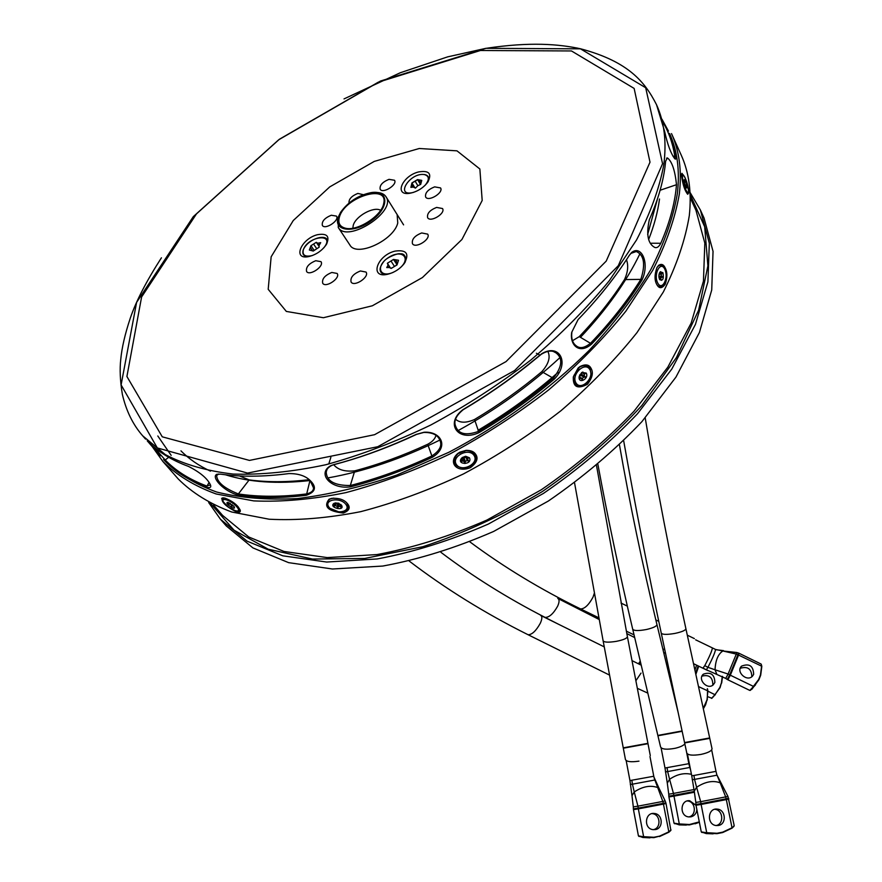 <?xml version="1.0" encoding="UTF-8"?>
<svg xmlns="http://www.w3.org/2000/svg" width="882" height="882" viewBox="0 0 882 882"><rect width="100%" height="100%" fill="white"/><g stroke="black" fill="none" stroke-linecap="round" stroke-linejoin="round"><path stroke-width="1.32" d="M593.024 597.147C588.779 604.931 584.634 608.867 580.588 608.944L580.588 608.944C540.699 589.463 503.776 567.093 469.852 541.857C503.776 567.093 540.699 589.463 580.588 608.944C584.634 608.867 588.779 604.931 593.024 597.147L594.303 593.31L593.024 597.147M557.656 606.154C553.378 613.773 549.188 617.51 545.054 617.389L545.054 617.389C507.58 598.183 472.873 576.508 440.945 552.341C472.873 576.508 507.58 598.183 545.054 617.389C549.188 617.51 553.378 613.773 557.656 606.154C559.486 601.965 559.53 599.385 557.766 598.415C559.53 599.385 559.486 601.965 557.656 606.154M540.313 623.243C536.058 630.895 531.989 634.731 528.097 634.742L528.097 634.742C485.078 613.299 445.454 588.746 409.226 561.073C445.454 588.746 485.078 613.299 528.097 634.742C531.989 634.731 536.058 630.895 540.313 623.243C542.221 618.932 542.342 616.32 540.666 615.404C542.342 616.32 542.221 618.932 540.313 623.243M641.027 673.109L635.878 680.772L641.027 673.109M338.258 217.137L338.269 227.49C347.133 243.664 397.065 211.482 385.985 196.741C384.221 194.04 381.079 192.618 376.57 192.452M338.269 217.104C332.999 231.36 354.233 233.785 371.785 220.423C389.635 207.358 388.841 189.784 371.223 192.596C358.445 195.187 348.236 201.769 340.595 212.33L338.269 217.104M339.504 216.774C337.707 222.793 339.614 226.586 345.248 228.162C357.199 231.701 382.005 215.715 383.725 203.367C388.554 183.533 345.105 196.984 339.504 216.774M380.627 210.291C373.891 206.123 355.777 216.046 353.263 225.241L352.822 228.206M463.623 409.248L462.907 409.689C444.583 423.415 458.122 442.433 479.025 432.621C505.948 416.657 531.096 398.774 554.48 378.962C570.037 362.877 559.53 342.933 541.724 353.726L528.627 364.376C508.021 380.815 486.357 395.775 463.623 409.248L463.149 409.744C455.906 415.72 453.436 421.298 455.74 426.469C458.607 434.098 466.148 435.763 478.364 431.43C505.188 415.51 530.247 397.694 553.554 377.959C562.275 366.526 563.047 358.136 555.869 352.8C552.43 350.121 547.612 350.573 541.427 354.167L528.373 364.795C507.889 381.112 486.357 395.952 463.789 409.347M665.634 161.163L664.984 167.029C662.768 183.621 657.553 201.173 649.328 219.695C646.076 234.568 647.917 243.84 654.841 247.478C657.002 248.173 658.986 246.762 660.783 243.267C668.799 224.778 673.837 207.215 675.899 190.589L676.505 184.702C674.984 170.237 671.941 161.307 667.376 157.911L665.634 161.163M344.024 98.905L400.285 72.754L447.67 56.856L485.739 48.367C530.413 41.641 558.923 44.133 580.389 48.742C628.756 61.553 645.04 82.158 656.528 104.726L664.598 131.297C667.564 144.67 670.959 153.821 674.807 158.738C675.855 159.73 676.207 158.837 675.866 156.081L669.548 133.48C677.387 150.646 679.989 170.722 677.343 193.72C673.187 217.7 664.311 243.046 650.707 269.76C634.423 296.881 613.85 323.804 589.011 350.551C549.111 389.899 500.645 425.124 448.74 452.334L396.646 475.111C361.995 486.897 328.887 494.714 297.333 498.573C267.246 500.127 240.323 497.933 216.564 492.002C194.955 484.13 177.271 473.325 163.534 459.588L165.022 461.099C175.672 472.102 189.476 480.778 206.41 487.151C210.048 488.176 211.404 487.448 210.478 484.957C207.479 478.518 200.148 472.333 188.472 466.402C171.516 460.195 157.768 451.661 147.228 440.813L160.27 455.873M578.085 319.582L571.701 332.349C569.563 344.719 579.088 354.972 591.679 344.013C611.81 322.922 628.568 301.611 641.964 280.079C650.001 263.453 641.545 244.501 631.6 252.495L629.373 255.251C615.658 276.882 598.569 298.325 578.085 319.582L571.889 331.963C571.095 338.423 572.517 343.032 576.155 345.777C579.882 348.886 584.733 347.982 590.697 343.076C610.763 322.062 627.477 300.828 640.839 279.374C645.646 264.313 644.136 255.03 636.308 251.513L630.994 253.366L629.329 255.317M668.457 131.065L661.974 119.224M333.628 464.682L330.761 465.685C316.693 473.402 330.684 489.742 350.617 486.82C377.397 479.995 404.64 470.139 432.345 457.273C449.467 447.031 441.209 431.066 424.066 432.246L416.282 434.363L406.084 438.982C381.399 449.963 357.243 458.53 333.628 464.682L331.621 465.509C328.181 467.328 326.384 469.467 326.23 471.947C326.538 481.087 334.576 485.607 350.319 485.508C377.011 478.683 404.154 468.86 431.761 456.038C439.732 450.812 442.411 445.487 439.798 440.085C437.748 434.936 432.445 432.378 423.867 432.423L416.58 434.385L406.723 438.894C382.016 449.853 357.849 458.408 334.245 464.582M220.533 474.141L216.763 474.318C210.875 477.206 223.73 491.439 238.361 495.199C258.724 498.308 281.391 498.33 306.363 495.287C315.348 492.079 316.803 487.349 310.718 481.076C305.977 476.015 298.711 473.513 288.943 473.579C263.751 476.853 240.951 477.041 220.533 474.141M647.664 234.414L657.608 198.45M162.828 461.407L178.241 478.959C192.166 492.895 209.993 503.909 231.712 512.001L269.153 519.222C297.245 520.656 327.74 518.142 360.65 511.67C394.452 502.883 428.707 490.315 463.403 473.965C497.713 455.641 530.214 434.583 560.919 410.758C589.959 385.809 615.327 359.735 637.036 332.547L663.374 291.931C676.714 265.14 685.369 239.672 689.316 215.528C691.764 192.452 689.029 172.233 681.113 154.879L671.5 133.59C679.349 150.8 681.962 170.921 679.338 193.952C675.193 218.063 666.296 243.553 652.658 270.421L625.812 311.225C603.729 338.567 577.953 364.839 548.483 390.042C517.359 414.11 484.427 435.454 449.699 454.065C414.606 470.701 379.999 483.557 345.876 492.619C312.691 499.355 281.986 502.123 253.751 500.899L216.189 493.986C194.448 486.07 176.654 475.211 162.828 461.407L152.233 446.59M674.543 158.484L674.741 155.706C672.712 143.171 668.688 131.848 662.658 121.749M218.681 474.009L216.63 475.541C217.082 482.245 224.326 488.374 238.372 493.931C258.669 496.996 281.259 497.018 306.142 493.975C311.026 492.972 313.496 490.943 313.54 487.911L310.045 480.425M153.181 446.38L165.21 459.996C175.838 470.944 189.586 479.576 206.476 485.916L210.489 484.99M455.575 419.237C459.864 423.062 466.181 423.151 474.527 419.49C498.451 405.169 520.898 389.216 541.846 371.653C548.67 363.935 550.666 357.166 547.832 351.334M650.001 162.2L606.199 261.127L506.036 361.598L374.574 434.694L249.463 460.415L162.266 436.822L126.909 376.504L141.605 296.969L196.477 213.885L279.407 139.235L378.246 82.202L480.425 50.494L571.481 50.958L634.136 88.421L650.001 162.2M681.521 175.529C682.8 184.702 684.862 190.953 687.728 194.283L689.14 192.21L684.917 177.348L681.929 173.313L681.521 175.529M656.936 267.61C654.367 274.997 654.433 280.818 657.134 285.084C659.35 288.767 662.04 288.502 665.193 284.302C667.442 277.665 667.431 272.185 665.16 267.863C663.606 264.424 661.434 263.575 658.667 265.306L656.936 267.61M578.129 368.026L573.322 376.923C572.804 386.989 577.512 389.447 587.445 384.265C592.395 377.838 593.586 372.513 591.006 368.268C589.066 364.487 585.383 363.913 579.959 366.57L578.129 368.026M459.908 452.135L457.879 453.414C447.626 462.08 456.479 473.358 470.448 467.625C476.831 462.818 478.562 458.364 475.652 454.274C473.976 451.606 470.768 450.305 466.049 450.36L459.908 452.135M331.698 498.374L329.063 499.223C323.286 506.676 328.016 511.284 343.252 513.048C349.261 510.766 350.694 507.657 347.53 503.732L346.681 502.773C343.484 499.41 338.49 497.944 331.698 498.374M224.8 498.087L222.165 498.01C221.018 501.902 225.902 506.588 236.817 512.089C239.761 512.596 240.852 511.869 240.113 509.928L238.184 506.852C235.042 503.159 230.577 500.237 224.8 498.087M572.517 340.728L579.276 336.626C597.18 317.818 612.24 298.811 624.478 279.594C627.929 272.152 628.59 265.515 626.463 259.683M333.727 464.726C337.949 469.83 344.961 471.87 354.751 470.834C378.698 464.527 403.008 455.663 427.704 444.263C432.345 441.794 435.102 438.828 435.984 435.377M239.441 475.916L249.187 479.896C267.312 482.355 287.323 482.289 309.207 479.687M482.189 200.479L461.925 239.485L422.423 277.554L372.358 305.778L323.385 317.729L286.33 311.423L268.194 289.296L271.149 256.805L293.265 220.522L329.769 186.874L374.244 161.417L419.259 148.496L456.975 150.844L479.863 168.991L482.189 200.479M317.553 234.689C327.233 233.091 330.133 236.431 326.252 244.689C321.875 250.852 315.988 254.832 308.612 256.607C292.14 260.069 301.159 238.57 317.553 234.689M434.639 186.863L440.559 187.932C443.889 192.695 428.255 202.176 425.631 196.984C424.904 192.949 427.902 189.575 434.639 186.863M436.612 207.413L442.521 208.538C445.928 213.378 430.317 222.914 427.616 217.645C426.844 213.521 429.843 210.114 436.612 207.413M389.006 179.344L394.519 180.259C397.749 184.691 382.711 194.106 380.164 189.244C379.481 185.341 382.424 182.045 389.006 179.344M349.029 203.036C348.633 199.178 351.576 195.969 357.86 193.423L363.296 194.69M331.279 215.241L336.472 216.101C339.835 220.423 325.05 230.191 322.36 225.428C321.61 221.415 324.587 218.019 331.279 215.241M421.695 232.958L427.671 234.127C431.287 239.121 415.323 249.11 412.445 243.653C411.585 239.32 414.672 235.748 421.695 232.958M397.143 214.558L397.76 223.014C393.637 240.543 356.416 257.511 349.889 245.009L338.269 227.49M315.756 260.719L320.971 261.656C324.598 266.166 309.527 276.452 306.583 271.48C305.701 267.18 308.755 263.597 315.756 260.719M360.429 270.972L366.03 272.064C369.801 276.926 354.156 287.356 351.091 282.019C350.143 277.543 353.252 273.861 360.429 270.972M331.841 272.461L337.133 273.453C340.805 278.062 325.701 288.337 322.713 283.254C321.798 278.91 324.841 275.316 331.841 272.461M418.454 171.968C429.093 170.171 432.202 173.578 427.792 182.199C423.117 188.164 417.076 191.857 409.667 193.301C393.747 195.947 402.192 175.992 418.454 171.968M395.18 251.083C406.635 249.584 409.634 253.762 404.199 263.619C399.899 268.988 394.419 272.527 387.76 274.236C369.018 278.8 376.89 255.229 395.18 251.083M222.694 498.992L221.625 498.528M659.516 199.001C657.807 211.823 654.201 225.285 648.7 239.397M210.456 471.153C198.77 465.718 188.935 458.949 180.953 450.845M225.439 474.77C249.044 482.222 277.213 484.152 309.946 480.547M327.994 477.901C364.299 471.473 401.839 458.739 440.625 439.699M458.386 430.438C495.695 409.954 529.476 385.743 559.739 357.805M580.477 337.31C606.673 309.45 626.485 281.612 639.902 253.807M558.163 372.314C533.621 393.868 506.907 413.206 478.011 430.328M171.174 455.377L157.801 435.984M690.022 192.364L700.396 210.037L704.057 218.075L713.042 251.359L711.73 289.969L699.415 332.492L675.943 377.11L641.909 421.651C614.412 450.603 583.222 477.074 548.339 501.042L493.578 531.471C455.829 547.887 418.884 559.42 382.766 566.057L332.437 569L288.612 562.65L252.914 547.898L226.31 525.97L220.5 519.311L208.681 502.553M690.22 197.755L695.964 210.313L704.817 243.068L703.45 281.126L691.157 323.099L667.817 367.188L634.004 411.244C606.695 439.898 575.748 466.104 541.14 489.874L486.853 520.082C449.434 536.399 412.842 547.887 377.088 554.558L327.288 557.6L283.982 551.459L248.757 536.984L222.584 515.386L213.51 504.967M700.396 210.037L709.326 243.256L707.915 281.832L695.446 324.389L671.797 369.073L637.532 413.724C609.87 442.775 578.504 469.334 543.433 493.424L488.408 524.029C450.493 540.567 413.404 552.209 377.165 558.956L326.693 562.043L282.791 555.814L247.07 541.162L220.5 519.311M690.132 194.481L704.696 226.817L707.904 265.879L698.621 310.177L676.406 357.629L641.765 405.621C612.957 437.042 579.783 465.696 542.243 491.605C503.137 515.088 463.337 533.456 422.831 546.708L364.806 558.427L312.426 559.056L268.249 549.21L233.995 530.148L210.566 503.523M420.681 184.393L417.77 185.749L415.466 188.098L413.272 187.061L410.891 187.37L411.927 182.949L417.528 179.586L421.761 180.369L420.681 184.393L417.77 185.749L415.466 188.098L413.272 187.061L410.891 187.37L411.773 185.121L412.985 187.105L411.773 185.121L411.927 182.949L414.893 187.833L411.927 182.949L415.202 181.273L417.87 185.705L415.202 181.273L417.528 179.586L420.471 184.481L417.528 179.586L419.325 180.259L420.659 182.486L419.325 180.259L421.761 180.369L420.681 184.393M415.268 188.009L415.841 187.723L415.268 188.009M316.285 242.318L317.785 243.245L320.706 242.638L319.052 245.538L319.185 247.18L313.264 251.05L309.35 250.014L310.949 245.692L316.285 242.318L319.13 246.486M317.785 243.245L319.185 245.295M313.749 244.325L316.671 248.592M310.949 245.692L314.157 250.389M310.497 247.809L312.448 250.653M386.746 267.566L388.08 265.162L387.374 263.255L393.482 259.44L398.532 260.256L397.021 264.92L391.167 268.459L389.392 267.533L386.746 267.566M388.08 265.162L389.734 267.709M395.643 260.157L397.33 262.781M393.482 259.44L397.043 264.721M391.244 261.425L394.375 266.265M395.853 265.504L396.823 264.644M387.374 263.255L390.528 268.128M390.947 268.349L392.093 267.808M685.391 181.196C686.979 185.44 687.343 187.701 686.494 187.987C684.719 184.955 683.936 182.177 684.167 179.652L685.391 181.196M684.167 181.968L685.237 181.35L684.344 182.806M684.928 184.834L686.538 185.363L685.259 185.738M662.944 272.725C663.959 278.767 662.889 281.071 659.725 279.649C658.435 276.672 658.634 274.048 660.298 271.766L662.944 272.725M656.572 279.506L656.01 280.685M659.504 272.891L660.541 271.667L659.824 272.902L662.724 272.847L661.224 274.28L661.467 276.22L663.253 277.168L661.302 277.356L660.563 278.778L661.61 280.322L659.361 278.933M659.052 274.269L661.224 274.28M659.284 273.431L660.816 273.431M658.865 276.209L661.467 276.22M658.953 277.356L661.302 277.356M659.295 278.778L660.563 278.778M663.253 277.168L658.92 277.157M586.254 373.086C589.397 378.929 578.008 384.596 579.165 376.603L581.833 372.436L586.254 373.086M583.906 373.24L586.023 373.152L584.38 374.056L584.336 375.941L585.946 377.331L583.84 377.044L582.396 378.411L582.726 380.374L581.414 378.698L580.003 378.191L579.584 379.227L579.661 375.026L582.881 371.995L582.495 372.711L583.906 373.24L583.035 372.755M581.922 372.689L584.38 374.056M583.84 377.044L581.359 375.655L581.855 374.552L584.336 375.941M579.485 377.198L582.396 378.411M579.529 377.639L581.414 378.698M581.822 372.766L579.463 377.099M579.672 377.717L579.915 377.022M581.359 375.655L582.605 375.478L581.855 374.552M585.946 377.331L582.605 375.478M469.445 457.813C473.039 465.564 454.66 464.825 462.3 457.515L465.652 456.259L469.445 457.813M467.394 457.196L469.257 457.78L467.923 457.978L467.791 459.61L468.959 461.396L467.129 460.481L465.31 461.44L464.913 463.524L464.108 461.54L462.422 460.878L461.154 462.047L461.892 460.095L461.44 458.431L465.487 456.292L467.394 457.196M462.708 458.794L461.892 458.783M467.692 457.284L467.923 457.978M467.129 460.481L466.258 457.923L466.92 457.052L467.791 459.61M464.108 461.54L463.248 458.982L464.45 458.883L465.31 461.44M461.815 459.07L462.422 460.878M466.92 456.865L461.992 458.53M463.248 458.982L463.756 460.084L464.45 458.883M464.913 463.524L463.756 460.084M466.258 457.923L467.228 457.945M341.466 505.132C345.59 511.858 327.85 507.492 334.113 503.313L341.466 505.132M340.772 504.427L341.323 507.789L340.11 506.334L338.379 506.654L337.486 508.506L337.211 506.455L335.491 505.529L333.661 506.455L334.917 503.545L333.683 503.677L335.733 502.894M340.871 505.188L340.706 505.805M340.673 504.35L340.11 506.334M337.211 506.455L338.093 503.335L339.272 503.534L338.379 506.654M336.251 502.883L335.491 505.529M335.436 502.927L334.906 504.791M338.831 503.346L337.641 503.016M338.093 503.335L338.677 504.317L339.272 503.534M337.486 508.506L338.677 504.317M233.642 506.003L234.425 507.227C235.549 510.711 224.888 503.556 227.291 502.442L233.642 506.003M228.085 502.409L227.291 502.442M233.653 506.014L232.473 505.684L231.426 507.051L231.525 505.166L230.015 503.964L228.063 504.394L229.144 502.74M234.138 506.654L234.204 507.778L233.763 506.147M231.426 507.051L232.473 505.684M232.032 504.493L231.525 505.166M230.445 503.402L230.015 503.964M674.873 633.43C666.836 634.786 662.294 634.676 661.246 633.111C647.344 567.732 634.831 503.644 623.684 440.846C634.831 503.644 647.344 567.732 661.246 633.111C662.294 634.676 666.836 634.786 674.873 633.43C681.786 631.953 685.468 630.398 685.909 628.778L685.909 628.778C685.468 630.398 681.786 631.953 674.873 633.43M700.947 754.419C692.712 755.72 687.982 755.257 686.78 753.008L661.246 633.111L686.78 753.008C687.982 755.257 692.712 755.72 700.947 754.419C708.014 752.864 711.719 750.979 712.039 748.774C711.719 750.979 708.014 752.864 700.947 754.419M646.627 629.472C638.513 630.983 633.871 630.884 632.692 629.153C619.539 573.487 607.941 518.561 597.897 464.395C607.941 518.561 619.539 573.487 632.692 629.153C633.871 630.884 638.513 630.983 646.627 629.472C653.187 627.907 656.627 626.286 656.947 624.599L656.947 624.599C656.627 626.286 653.187 627.907 646.627 629.472M675.05 748.311C666.759 749.81 661.93 749.369 660.585 746.977L632.692 629.153L660.585 746.977C661.93 749.369 666.759 749.81 675.05 748.311C679.945 747.164 683.208 745.698 684.851 743.912C683.208 745.698 679.945 747.164 675.05 748.311M616.165 641.379C608.393 642.57 604.038 642.372 603.112 640.762L574.557 482.895L603.112 640.762C604.038 642.372 608.393 642.57 616.165 641.379C623.144 639.979 626.882 638.436 627.411 636.749L627.411 636.749C626.882 638.436 623.144 639.979 616.165 641.379M638.965 761.144C630.994 762.291 626.485 761.739 625.437 759.501L603.112 640.762L625.437 759.501C626.485 761.739 630.994 762.291 638.965 761.144M670.408 676.108L669.471 676.56L670.518 676.615M675.094 699.889L675.259 700.551M707.32 688.688L707.871 690.871L707.022 699.812L703.241 708.367M700.661 696.526L700.407 695.336M707.022 699.812L705.611 704.751L703.34 708.819M707.618 689.14L707.243 700.054M640.31 661.368L638.7 663.937M640.266 661.18L638.579 663.606M640.442 661.93L639.086 664.124M669.284 670.827L668.468 672.415M696.615 665.16L694.906 670.099M698.147 665.91L695.578 673.164M698.742 666.197L695.843 674.399M722.292 676.318L721.443 682.822L719.866 687.42L715.159 694.52L711.509 698.368M714.872 682.459C714.596 674.465 710.782 671.687 703.428 674.135C697.089 679.074 707.232 690.297 713.196 684.895L714.872 682.459M712.821 684.84C712.788 677.299 709.172 674.388 701.962 676.13M721.443 682.822L720.065 687.695L713.174 697.045M722.512 676.439L721.663 683.065M695.655 639.825L712.413 647.917C712.039 650.751 709.492 656.66 704.773 665.645L702.888 668.203M703.174 668.082L706.184 669.802M704.773 665.645L707.948 667.332L706.306 669.813L707.827 670.596M712.48 647.95L715.511 649.439C715.247 652.063 712.722 658.027 707.948 667.332L715.037 669.791L716.735 674.068M715.578 649.472L722.865 650.982C718.091 654.058 715.478 660.331 715.037 669.791L728.102 674.035L725.721 678.412L727.231 679.427M736.757 652.504L738.41 653.022L737.925 654.764L736.294 654.08L736.724 652.493L722.865 650.982L736.294 654.08L728.102 674.035L729.69 674.884L727.253 679.438L727.871 679.79L730.329 675.204L753.537 686.439L749.909 690.397M729.69 674.884L730.329 675.204L729.679 674.895L737.925 654.764L738.565 655.072L730.329 675.193M738.443 653.033L739.072 653.286L738.565 655.072L761.596 666.164L760.46 674.951L758.652 679.504L750.373 690.352L755.543 684.84M753.658 674.366C753.36 665.888 749.314 663.143 741.542 666.142C735.544 671.676 746.833 682.227 752.401 676.251L753.658 674.366M739.094 653.297L761.122 664.058L761.827 666.351L760.692 675.226L758.873 679.802L753.691 686.824M751.828 676.737C751.596 668.876 747.727 666.053 740.23 668.28M751.839 689.294L753.658 686.858M761.276 664.355L761.827 666.351M647.079 743.482L624.147 747.682M647.52 743.791L623.806 748.123M649.979 756.524L653.771 776.248L629.946 780.57L631.953 795.487M631.865 780.305L632.427 784.186L630.31 784.495M654.268 778.255L653.771 776.248L654.72 780.03L632.427 784.186L634.246 791.959L631.997 795.674M654.852 779.986L657.718 787.56C650.453 784.969 642.636 786.435 634.246 791.959L637.94 806.159L633.309 806.887L631.986 795.63M665.16 800.911L665.822 802.774L663.286 803.326L662.812 801.429L665.16 800.911L659.074 788.365L657.718 787.56L662.812 801.429L637.94 806.159L638.226 808.099L633.386 808.871L633.309 806.898M670.86 830.304L666.031 803.524L663.451 804.097L663.286 803.326L638.226 808.099L638.37 808.871L633.463 809.643L633.386 808.871M663.308 803.326L663.451 804.097L638.347 808.871L643.639 836.786L638.425 835.893L642.835 837.481L649.968 837.856M671.015 829.885L668.821 831.858L659.527 836.158L653.871 837.272L638.877 836.412M655.348 829.587C663.694 828.385 662.856 814.053 654.444 813.491C644.907 811.947 643.375 828.65 653 829.642L655.348 829.587M653.176 829.664C661.456 828.43 660.607 814.207 652.25 813.645L652.019 813.623M659.527 836.158L653.838 837.657L643.474 837.172M670.794 830.491L668.898 832.2L659.516 836.544M682.018 730.969L659.052 735.191M682.161 731.299L658.722 735.632M686.361 751.045L688.864 763.68L665.006 768.013L667.255 782.94M667.079 767.693L667.652 771.563L665.425 771.915M689.526 766.359L688.864 763.68L689.812 767.461L667.652 771.563L669.581 779.302L667.31 783.106M689.195 765.025L690.584 769.964M691.444 774.33C684.167 772.632 676.88 774.286 669.581 779.302L673.462 793.425L668.754 794.186L668.832 796.17L673.738 795.366L673.903 796.137L668.92 796.942L668.832 796.17M693.803 789.588L673.462 793.425L679.305 823.997L674.002 823.149L679.305 824.902L686.317 825.078M694.332 791.474L673.76 795.366M694.509 792.223L673.903 796.137M699.294 821.892L689.492 824.505L674.454 823.678M696.03 805.354L689.735 800.757C680.209 799.445 679.173 816.17 688.765 816.919L690.915 816.842C694.454 815.905 696.438 813.491 696.868 809.588M688.831 816.919C696.978 815.431 695.678 801.319 687.387 800.966L687.287 800.955M695.104 823.413L689.437 824.902L679.129 824.394M699.36 822.245L695.082 823.799M708.919 738.102L685.579 742.379M709.371 738.421L685.226 742.831M711.675 749.898L715.986 771.364L693.947 775.465L691.731 775.752L687.431 753.978M691.742 775.763L694.211 791.033M693.947 775.465L694.553 779.401L692.194 779.721M716.934 775.168L716.371 772.963L716.945 775.201L694.553 779.401L696.593 787.273L694.244 791.132L695.821 802.422L700.683 801.672L700.992 803.645L695.909 804.439L695.821 802.433M721.421 783.536L720.175 782.83L725.677 796.898L727.926 796.38L717.033 775.168L720.175 782.83C713.02 780.184 705.159 781.673 696.593 787.273L700.683 801.672L725.677 796.898L726.173 798.816L700.992 803.645L701.146 804.439L696.008 805.233L695.909 804.439M728.609 798.265L726.173 798.816L726.327 799.599L701.124 804.439L706.736 832.773L701.267 831.891L706.239 833.589L713.108 833.854M734.177 825.541L727.926 796.38M728.83 799.037L726.327 799.599L732.027 827.79L722.711 832.145L717.033 833.269L701.73 832.421M718.444 825.464C726.889 824.24 725.798 809.577 717.264 809.114C707.629 807.68 706.482 824.692 716.195 825.541L718.444 825.464M734.188 825.585L732.093 828.132L722.689 832.542L716.978 833.666L706.548 833.17M716.129 825.53C724.365 824.086 723.152 809.775 714.784 809.301L717.264 809.114M733.956 826.269L732.093 828.132M656.528 104.726C664.289 121.782 666.715 141.715 663.815 164.526C659.471 188.142 650.387 213.279 636.55 239.948L609.33 280.663C586.927 308.083 560.765 334.532 530.854 360.01C499.256 384.398 465.861 406.084 430.67 425.069C395.136 442.091 360.154 455.321 325.734 464.759C292.306 471.848 261.436 474.957 233.135 474.064C206.763 470.999 184.151 464.505 165.298 454.583L142.719 435.851L145.563 439.093M479.025 432.621L474.527 419.49M554.48 378.962L541.846 371.653M662.558 163.699L618.282 265.725L514.68 370.484L377.728 446.733L247.555 473.083L157.316 447.935L121.11 384.916L136.589 302.427L193.301 216.641L278.723 139.764L380.528 81.023L486.059 48.312L580.477 48.841L645.679 87.726L662.558 163.699M660.783 243.267L650.288 243.234M676.505 184.702L660.111 190.247M591.679 344.013L579.276 336.626M629.373 255.251L628.932 255.912M641.964 280.079L640.839 279.374L624.478 279.594M675.866 156.081L672.999 156.257M350.617 486.82L350.319 485.508L354.751 470.834M432.345 457.273L427.704 444.263M238.361 495.199L238.372 493.931L249.187 479.896M306.363 495.287L310.001 480.37M165.022 461.099L165.21 459.996L168.683 457.306M206.41 487.151L209.111 482.366M539.916 355.126L536.377 353.252M428.564 180.446L428.156 181.659L428.564 180.446M409.028 193.379L407.771 193.191L409.028 193.379M424.33 174.57C429.38 176.014 429.644 179.597 425.102 185.33C429.644 179.597 429.38 176.014 424.33 174.57C409.623 172.21 394.221 197.535 413.658 192.342C394.221 197.535 409.623 172.21 424.33 174.57M324.918 238.173C326.968 239.331 327.52 241.326 326.572 244.149C332.007 232.639 309.097 236.552 303.21 249.893C302.019 254.049 303.617 256.32 307.994 256.706C304.985 256.552 303.32 255.306 303 252.98M312.537 255.482C305.183 257.224 302.118 255.317 303.331 249.771C308.16 235.604 336.13 232.87 323.749 247.908M403.427 254.92C405.963 256.442 406.47 258.988 404.959 262.538C406.183 256.254 404.485 253.343 399.855 253.796C398.477 252.958 387.551 257.037 384.276 260.907C378.014 268.712 378.753 273.244 386.47 274.478C382.59 274.401 380.484 272.891 380.142 269.958M393.317 272.295C379.26 278.613 375.401 265.758 388.587 257.478C401.542 248.878 411.685 257.676 400.141 267.885M685.281 178.318C689.228 186.918 689.702 198.185 685.711 189.454C681.698 180.722 681.301 169.498 685.281 178.318M657.178 267.169L657.752 266.573C659.923 264.269 662.283 264.997 664.83 268.756C667.145 275.581 666.417 281.248 662.658 285.746C660.32 287.223 658.413 286.893 656.936 284.743M664.796 269.175C669.107 277.786 661.963 291.6 657.641 282.857C653.253 274.17 660.552 260.322 664.796 269.175M580.643 385.621C575.428 385.743 573.068 382.667 573.576 376.382L579.419 367.243C583.972 364.608 587.544 365.148 590.135 368.874L591.127 374.861C591.998 376.349 586.464 385.445 581.734 386.062C575.417 386.073 572.705 382.843 573.576 376.382M589.882 369.668C594.766 378.08 580.775 391.332 575.924 382.843C570.919 374.409 585.13 361.036 589.882 369.668M457.648 465.939C453.172 462.179 453.447 457.967 458.464 453.304L465.652 450.614C469.555 450.426 472.432 451.584 474.273 454.076M474.031 455.399C479.554 463.458 461.914 472.73 456.468 464.649C450.779 456.611 468.629 447.196 474.031 455.399M346.747 502.972L346.78 503.016C349.206 506.863 348.346 509.741 344.189 511.648L339.857 512.288L329.317 508.076C326.505 504.14 326.858 501.086 330.386 498.914L332.051 498.308M345.832 504.317C351.874 511.979 335.094 515.055 329.151 507.426C322.944 499.785 339.868 496.577 345.832 504.317M236.806 506.819C243.101 514.151 230.919 510.932 224.734 503.688C218.328 496.346 230.544 499.455 236.806 506.819M698.5 686.571L708.092 691.025M708.114 691.279L715.313 694.884M737.925 654.753L738.576 655.061M638.204 808.099L638.347 808.871M663.451 804.097L668.898 832.2M700.969 803.656L701.124 804.439M726.184 798.816L726.349 799.599M664.808 649.836L662.79 648.854L664.808 649.836M634.048 634.897L626.33 631.148L634.048 634.897M598.823 617.797L580.588 608.944L598.823 617.797M694.366 638.601L687.298 635.172L694.366 638.601M658.755 621.347L655.822 619.925L658.755 621.347M627.311 606.11L620.994 603.045L627.311 606.11M558.317 624.147L545.054 617.389L558.317 624.147M634.687 637.587L626.793 633.574L634.687 637.587M599.132 619.484L557.766 598.415L599.132 619.484M609.572 675.116L528.097 634.742L609.572 675.116M640.63 664.896L631.997 660.618L640.63 664.896M604.269 646.892L540.666 615.404L604.269 646.892M385.985 196.741L403.592 224.877M142.719 435.851C132.995 424.749 126.214 410.935 122.366 394.408C120.128 380.903 119.599 369.205 120.768 359.294C121.848 347.728 125.012 334.024 130.282 318.17C135.982 301.335 146.368 281.204 161.428 257.798M667.376 157.911L666.549 158.187M630.994 253.366L631.6 252.495M331.621 465.509L330.761 465.685M415.554 434.87L414.992 434.936M406.723 438.894L406.084 438.982M218.019 474.196L216.763 474.318M555.869 352.8L553.874 351.775M326.23 471.947L327.002 469.533M328.754 464.009L330.871 457.317M681.599 173.975L681.929 173.313M574.325 374.795L573.322 376.923M577.986 369.073L579.959 366.57M460.04 452.984L457.879 453.414M464.549 451.297L466.049 450.36M333.683 498.143L329.063 499.223M346.086 502.211L346.681 502.773M223.587 497.867L222.165 498.01M424.518 174.504C428.354 175.342 429.567 177.723 428.145 181.659C429.567 177.723 428.354 175.342 424.518 174.504M681.521 174.592C682.161 173.368 683.396 174.57 685.248 178.208C688.081 185.793 689.14 190.699 688.434 192.915L687.265 193.808M659.538 272.814L660.298 271.766M659.482 272.924L660.122 272.924M579.463 375.952L579.165 376.603M581.238 373.174L581.833 372.436M465.652 450.614C469.676 450.404 472.675 451.628 474.615 454.274C476.765 458.331 475.685 462.135 471.363 465.663L465.52 468.055C460.195 467.879 456.744 466.545 455.145 464.053C453.635 460.228 454.737 456.644 458.464 453.304M462.951 457.361L462.3 457.515M335.579 502.972L334.113 503.313M239.959 509.52C237.942 510.347 242.616 514.79 228.736 507.382C218.813 497.624 223.069 500.888 223.785 497.889M162.564 461.11L171.163 470.911M685.909 628.778C670.232 556.663 656.66 486.379 645.205 417.903C656.66 486.379 670.232 556.663 685.909 628.778L712.039 748.774L685.909 628.778M656.947 624.599C642.272 563.675 629.781 503.787 619.473 444.947C629.781 503.787 642.272 563.675 656.947 624.599L678.291 713.108L656.947 624.599M627.411 636.749L596.508 465.564L627.411 636.749L650.277 755.532L627.411 636.749M637.333 688.313L647.829 693.131M669.383 676.174L670.144 676.119M663.661 652.459L665.557 653.319M712.028 698.301L707.871 696.736M702.27 675.524L703.428 674.135M693.506 663.661L707.188 670.287M705.6 669.427L725.732 678.423M716.217 649.747L723.483 650.618M749.777 690.408L727.871 679.79M740.516 667.586L741.542 666.142M750.373 690.352L749.788 690.408M626.165 760.582L629.946 780.57M654.025 777.24L659.041 788.321M666.031 803.524L665.822 802.774M638.425 835.871L633.463 809.654M652.25 813.645L654.444 813.491M642.835 837.481L644.885 837.426M661.092 747.848L665.05 768.321M689.911 767.428L690.286 768.465M667.288 783.062L668.754 794.186M674.002 823.127L668.92 796.953M687.387 800.966L689.735 800.757M679.305 824.902L681.51 824.791M691.874 776.689L691.731 775.763M716.768 774.528L715.986 771.364M701.267 831.869L696.008 805.233M733.89 826.467L734.1 825.861M706.239 833.589L708.599 833.523"/></g></svg>
